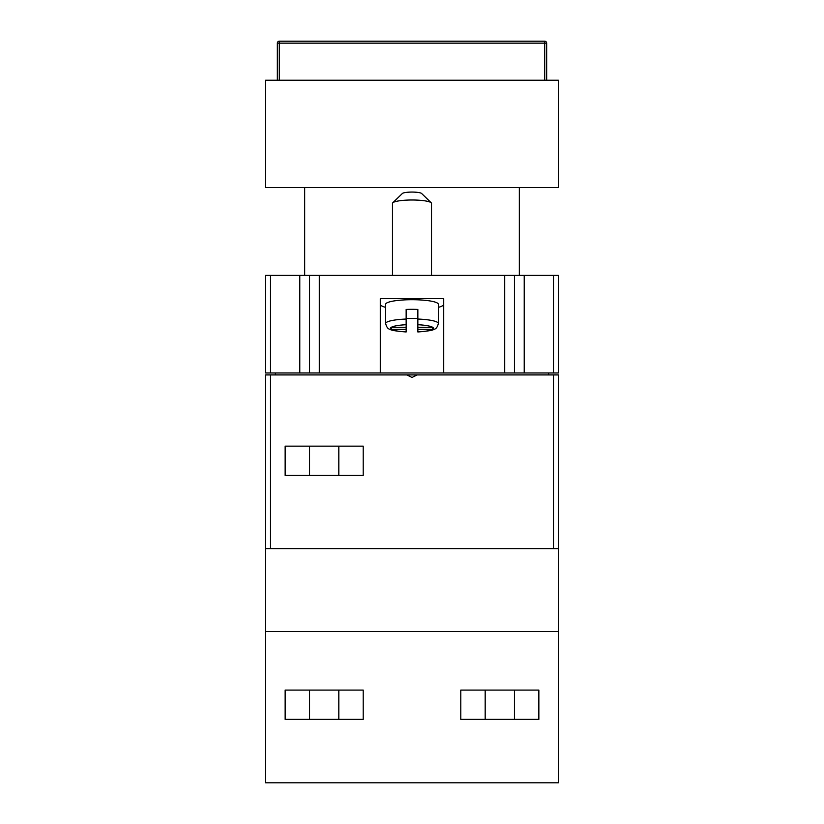 <?xml version="1.0" encoding="UTF-8"?>
<svg xmlns="http://www.w3.org/2000/svg" width="824" height="824" viewBox="0 0 824 824"><rect width="100%" height="100%" fill="white"/><g stroke="black" fill="none" stroke-linecap="round" stroke-linejoin="round"><path stroke-width="1.24" d="M392.791 202.786L402.39 193.475A9.754 1.7 0 0 1 412 192.074A9.754 1.7 0 0 1 421.61 193.475L431.209 202.786A19.518 3.389 180 0 0 412 199.995A19.518 3.389 180 0 0 392.791 202.786A19.518 3.389 180 0 0 392.482 203.384L392.482 275.391M431.519 275.391L431.519 203.384A19.518 3.389 180 0 0 431.209 202.786M380.286 372.973L380.286 298.659L443.714 298.659L443.714 372.973L265.627 372.973L265.627 275.391L270.509 275.391L270.509 372.973M438.347 307.352A31.714 5.51 180 0 0 443.714 304.283M406.737 374.92L417.263 374.92L412 377.454L406.737 374.92L270.509 374.92L270.509 548.609L265.627 548.609L265.627 782.8L558.373 782.8L558.373 631.555L265.627 631.555M406.15 318.352A26.347 4.573 180 0 0 412 318.466A26.347 4.573 180 0 0 417.85 318.352M438.347 304.283A26.347 4.573 180 0 0 412 299.709A26.347 4.573 180 0 0 385.653 304.283L385.653 323.502A26.347 4.573 0 0 1 406.15 319.043L406.15 309.433A26.347 4.573 180 0 1 412 309.319A26.347 4.573 180 0 1 417.85 309.433L417.85 327.293L432.651 327.293L432.651 329.322A21.465 3.729 180 0 0 432.651 327.293L432.651 329.322L417.85 329.322L417.85 331.969C427.718 331.176 433.074 330.29 433.949 329.332C436.03 329.023 437.493 327.077 438.347 323.502L438.347 304.283M406.15 319.043L406.15 324.718A21.465 3.729 180 0 0 391.349 327.293L391.349 329.322L406.15 329.322L406.15 331.969C396.282 331.176 390.926 330.29 390.051 329.332C387.97 329.023 386.507 327.077 385.653 323.502M406.15 324.718L406.15 329.322M391.349 327.293A21.465 3.729 180 0 0 391.349 329.322L391.349 327.293L406.15 327.293M553.491 372.973L553.491 275.391L558.373 275.391L558.373 372.973L443.714 372.973M553.491 275.391L524.218 275.391L524.218 372.973M299.781 372.973L299.781 275.391L270.509 275.391M299.781 275.391L319.3 275.391L319.3 372.973M504.7 372.973L504.7 275.391L319.3 275.391M504.7 275.391L524.218 275.391M309.546 372.973L309.546 275.391M514.454 275.391L514.454 372.973M558.373 80.227L558.373 187.573L265.627 187.573L265.627 80.227L558.373 80.227M544.705 80.227L544.705 43.147L546.662 43.147L546.662 80.227M277.338 80.227L277.338 43.147A1.947 1.947 0 0 1 279.295 41.2L544.705 41.2A1.947 1.947 0 0 1 546.662 43.147A1.947 1.947 0 0 0 544.705 41.2L544.705 43.147L279.295 43.147L279.295 80.227M265.627 548.609L265.627 374.92L270.509 374.92M553.491 374.92L558.373 374.92L558.373 548.609L553.491 548.609L553.491 374.92L417.263 374.92M275.391 374.92L275.391 372.973M548.609 374.92L548.609 372.973M538.855 719.373L460.791 719.373L460.791 690.1L538.855 690.1L538.855 719.373M363.209 719.373L285.145 719.373L285.145 690.1L363.209 690.1L363.209 719.373M363.209 475.427L285.145 475.427L285.145 446.155L363.209 446.155L363.209 475.427M558.373 548.609L558.373 631.555M553.491 548.609L270.509 548.609M380.286 304.283A31.714 5.51 180 0 0 385.653 307.352M417.85 327.293L417.85 329.322M417.85 319.043A26.347 4.573 0 0 1 438.347 323.502M417.85 331.897A21.465 3.729 180 0 0 432.651 329.322M432.651 327.293A21.465 3.729 180 0 0 417.85 324.718M391.349 329.322A21.465 3.729 180 0 0 406.15 331.897M277.338 43.147L279.295 43.147L279.295 41.2M338.818 446.155L338.818 475.427M338.818 690.1L338.818 719.373M514.454 690.1L514.454 719.373M519.336 187.573L519.336 275.391M304.664 187.573L304.664 275.391M485.182 690.1L485.182 719.373M309.546 690.1L309.546 719.373M309.546 446.155L309.546 475.427"/></g></svg>

